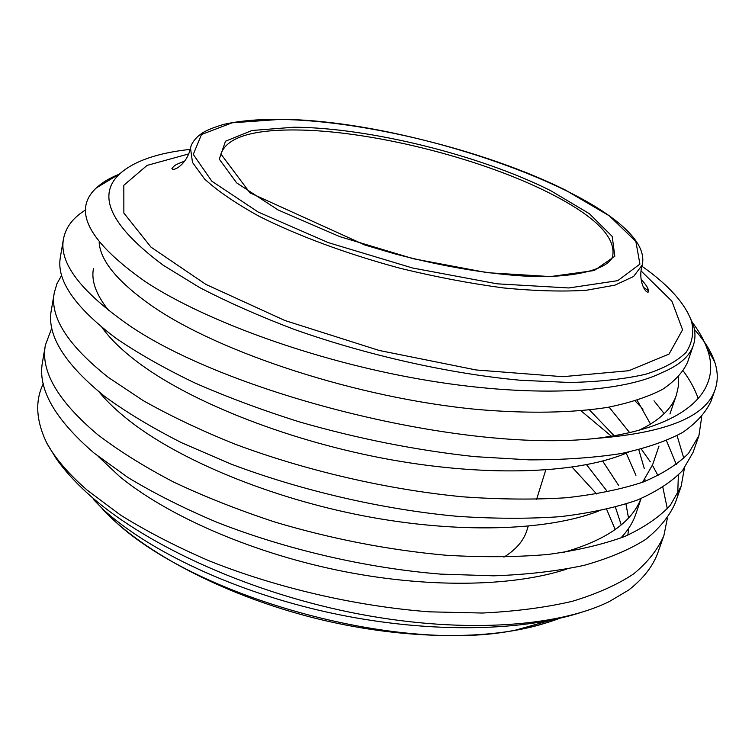<?xml version="1.0" encoding="UTF-8"?>
<svg xmlns="http://www.w3.org/2000/svg" width="755" height="755" viewBox="0 0 755 755"><rect width="100%" height="100%" fill="white"/><g stroke="black" fill="none" stroke-linecap="round" stroke-linejoin="round"><path stroke-width="1.13" d="M667.382 518.166L663.872 535.663C657.879 549.423 647.837 562.154 633.728 573.847C617.279 584.776 596.771 593.93 572.215 601.329C545.469 607.539 515.514 611.437 482.36 613.032L429.586 611.843C356.049 606.265 276.717 587.9 208.852 560.72C176.019 546.516 146.574 531.303 120.498 515.052L87.231 490.184C68.762 474.14 55.294 458.483 46.829 443.204L56.03 458.323C63.901 469.629 74.15 481.067 86.768 492.628C141.053 542.524 243.497 590.533 350.424 612.343C457.407 634.124 556.548 627.745 609.483 601.452L628.641 590.08C643.496 578.538 653.377 565.731 658.256 551.65L658.851 549.876M46.829 443.204C36.013 420.733 34.843 400.914 43.318 383.729M559.889 618.251C546.818 623.205 532.039 627.169 515.542 630.123C398.432 654.34 190.722 596.12 111.381 517.873L93.261 499.291M102.897 509.729L113.033 519.572C157.776 560.597 236.513 599.451 321.564 619.798C406.643 640.051 491.09 640.249 545.11 623.215M615.202 529.557L606.661 509.351M596.658 493.987L572.139 467.194M684.408 468.251L681.142 486.295L670.355 505.237C659.417 517.043 644.251 527.434 624.838 536.428C603.028 544.44 577.415 550.452 547.998 554.463C516.628 557.152 482.662 557.416 446.101 555.246C389.155 550.121 332.2 539.089 275.245 522.167C238.684 510.144 204.747 496.743 173.442 481.964C144.196 466.656 118.96 450.895 97.725 434.682C57.861 401.037 40.421 371.158 45.394 345.054L51.831 327.925M641.306 449.074L650.291 461.786M652.433 465.25L658.039 475.669M662.852 487.381L667.326 508.728M611.361 436.182L581.01 410.795M45.394 345.063L42.497 362.032C37.448 388.674 54.634 419.016 94.073 453.047M108.456 377.491C67.724 345.214 49.67 316.949 54.285 292.704L56.974 283.644L61.693 275.301M654 400.782L664.202 413.646M667.864 418.987L668.364 419.761M677.056 435.607L683.822 458.304M94.233 453.179L127.991 477.528C154.379 493.487 184.211 508.483 217.497 522.507C286.268 549.451 366.383 568.081 440.59 574.111L493.817 575.82C527.198 574.621 557.294 571.129 584.115 565.344C608.747 558.426 629.274 549.782 645.704 539.4C659.681 528.217 669.572 515.995 675.376 502.726L681.152 486.305M677.707 494.148L678.367 475.121M676.386 464.589L666.448 440.618M643.024 409.116L635.115 400.981M51.576 308.729L51.312 310.135C46.602 335.012 64.449 363.816 104.87 396.554C126.481 412.343 152.114 427.755 181.766 442.808L230.728 463.966C300.811 490.448 382.332 509.465 457.464 516.335C494.308 518.779 528.528 518.893 560.125 516.675C589.702 513.155 615.382 507.634 637.154 500.121C656.539 491.656 671.657 481.822 682.511 470.61L693.005 452.481M595.95 438.4C458.285 453.868 212.646 389.429 119.601 318.506C77.812 287.693 59.107 261.155 63.505 238.882C65.732 227.189 73.197 217.487 85.9 209.758M683.247 370.922C690.079 380.237 695.081 389.495 698.233 398.687M701.706 416.845L698.932 435.597L688.569 453.302C677.773 464.231 662.692 473.781 643.326 481.973C621.554 489.221 595.837 494.478 566.174 497.762C534.493 499.763 500.15 499.461 463.155 496.847C387.692 489.684 305.709 470.573 235.192 444.223C201.094 430.501 170.47 415.986 143.308 400.669L108.465 377.491M60.447 256.804C55.955 279.746 74.434 306.86 115.883 338.174C137.957 353.302 164.146 368.166 194.469 382.776C226.821 396.988 261.834 410.031 299.499 421.922C358.191 438.778 416.666 450.357 474.914 456.652L529.397 459.87C563.466 459.88 594.072 457.766 621.214 453.529C646.006 448.177 666.495 441.137 682.69 432.417C696.412 422.951 705.916 412.419 711.172 400.839L711.672 399.32M99.16 242.232C100.245 260.956 118.167 282.427 152.925 306.615C219.913 352.67 357.417 398.121 477.132 409.436C527.358 413.778 571.96 412.909 607.737 407.36C629.868 402.849 648.149 396.847 662.579 389.344C674.791 381.171 683.171 372.026 687.72 361.909L688.126 360.616M118.563 174.48C109.39 178.171 101.991 182.653 96.366 187.919C71.933 210.334 88.458 241.713 145.951 282.068C205.237 320.875 313.032 360.437 419.865 379.152C526.867 397.904 619.723 393.742 662.031 372.593C679.311 365.344 689.759 356.228 693.364 345.261C695.582 338.57 695.478 331.492 693.052 324.018L687.352 311.787M101.953 327.396C110.57 339.505 123.726 352.019 141.44 364.939C194.658 403.698 291.638 441.911 391.166 459.786C490.637 477.575 581.548 473.291 628.802 452.037M638.975 430.265C659.332 420.611 671.827 408.823 676.471 394.884L678.405 386.088L678.452 376.981M130.351 421.516C180.096 460.229 269.535 497.668 363.41 515.844C457.398 533.917 546.733 531.039 598.356 511.163M642.599 482.237L652.641 464.646L658.992 446.063M650.527 424.131L637.201 400.329M93.46 268.497C91.081 280.709 96.055 294.601 108.399 310.163M98.131 456.341L119.526 476.424C166.147 514.797 248.216 551.49 336.494 569.978C424.857 588.466 511.881 587.145 566.854 569.062M620.752 538.051C627.933 530.529 632.964 522.507 635.852 513.966L641.089 498.545M635.937 475.31L626.206 453.151M614.126 435.711L589.495 409.937M99.141 392.005C107.059 401.669 117.421 411.475 130.219 421.413M562.994 552.528C605.793 540.353 631.793 522.375 640.986 498.583M644.874 481.388L644.968 479.189M644.241 468.411L638.796 449.725M629.623 432.596L609.068 407.124M515.542 630.123L551.31 620.119M622.847 537.23L622.771 535.871M621.214 524.876L615.419 507.162M606.624 490.627L586.597 464.74M627.839 535.163L628.651 528.349M628.509 517.911L625.961 504.057M618.656 485.484L602.66 461.05M503.925 557.133C516.061 549.574 523.725 540.627 526.924 530.284L528.189 526.235M692.656 322.847C699.206 331.511 704 340.071 707.058 348.517C722.743 389.618 687.871 427.188 595.959 438.4C666.561 432.926 706.293 416.59 715.155 389.41C718.109 380.652 717.939 371.413 714.617 361.683C710.965 351.122 704.226 340.382 694.411 329.473M103.209 509.502C149.037 551.216 234.55 591.863 328.925 612.541C423.281 633.228 518.1 632.218 579.764 612.871M183.975 161.929L181.983 162.061M648.639 290.807L643.402 287.306M190.203 149.386C157.767 152.887 134.371 160.957 120.026 173.593C96.187 195.366 110.579 225.905 163.193 265.222L199.518 287.485C227.963 302.302 259.871 316.402 295.243 329.765C368.062 355.511 450.291 373.838 520.78 380.293L569.902 382.483C599.479 381.794 624.753 379.048 645.704 374.235C663.938 368.393 677.424 361.06 686.182 352.245C692.288 342.789 694.081 332.511 691.552 321.404C685.125 303.397 668.581 284.994 641.901 266.204M548.592 192.619C594.119 215.515 615.523 236.438 612.805 255.379C611.173 268.421 573.375 280.775 511.579 275.113C475.112 271.885 436.145 264.779 394.667 253.803L364.891 245.026L249.971 192.855L220.904 154.029C226.585 137.75 251.236 129.728 294.846 129.964C369.129 130.247 478.783 157.446 548.592 192.619M293.988 127.218L252 130.492L225.509 141.213L219.271 159.116L236.655 182.88L278.114 209.965L339.807 236.645L413.334 258.739L487.334 272.687L550.433 276.585L594.251 270.526L614.806 256.266L612.22 236.409L589.372 213.693L550.537 190.581C479.878 155.115 369.129 127.633 293.988 127.218M565.438 190.052L609.351 215.864L635.861 241.458L639.919 264.108L617.779 280.652L568.779 287.966L497.111 283.823L412.466 267.978L328.321 242.629L258.191 212.042L211.825 181.2L193.271 154.416L201.472 134.522L232.144 122.81L279.643 119.432C364.127 120.347 486.06 150.641 565.438 190.052M190.524 148.188L192.487 162.429L204.605 179.029C217.742 191.081 236.06 203.576 259.55 216.515C298.074 235.862 347.357 254.095 400.395 268.346C435.975 276.991 470.346 283.521 503.519 287.938C535.059 290.996 562.683 291.77 586.38 290.26L614.938 285.154L633.587 276.5L642.212 265.005C656.406 205.2 417.713 119.46 279.369 119.328C257.606 119.224 238.995 120.923 223.537 124.433C213.599 127.425 206.474 130.313 202.132 133.125L197.801 136.457C193.478 140.704 191.053 144.62 190.524 148.188C186.664 164.75 173.225 171.829 171.923 168.563L173.716 166.355C175.707 165.307 172.838 165.713 184.588 161.126M188.627 153.935L147.065 165.411L123.82 185.277L123.867 213.052L150.962 247.121L205.898 284.409L284.918 320.516L379.161 350.452L476.103 369.959L562.72 376.688L628.849 370.714L669.062 354.048L682.567 329.775L671.865 301.132L641.08 270.941M658.228 551.641L663.201 537.466M51.34 310.135L54.058 294.148M693.024 452.49L698.951 435.597M60.419 256.804L63.477 238.873M687.692 361.9L693.364 345.261M669.93 413.976L676.442 394.874M536.588 499.366L545.752 470.006M711.144 400.829L715.155 389.41M120.026 173.593L96.366 187.919M691.552 321.404L693.052 324.018M707.076 348.508L714.617 361.683M642.212 265.005C637.503 280.869 645.902 294.299 648.602 291.836L647.932 288.636C646.459 286.353 648.668 288.212 641.127 279.19"/></g></svg>
